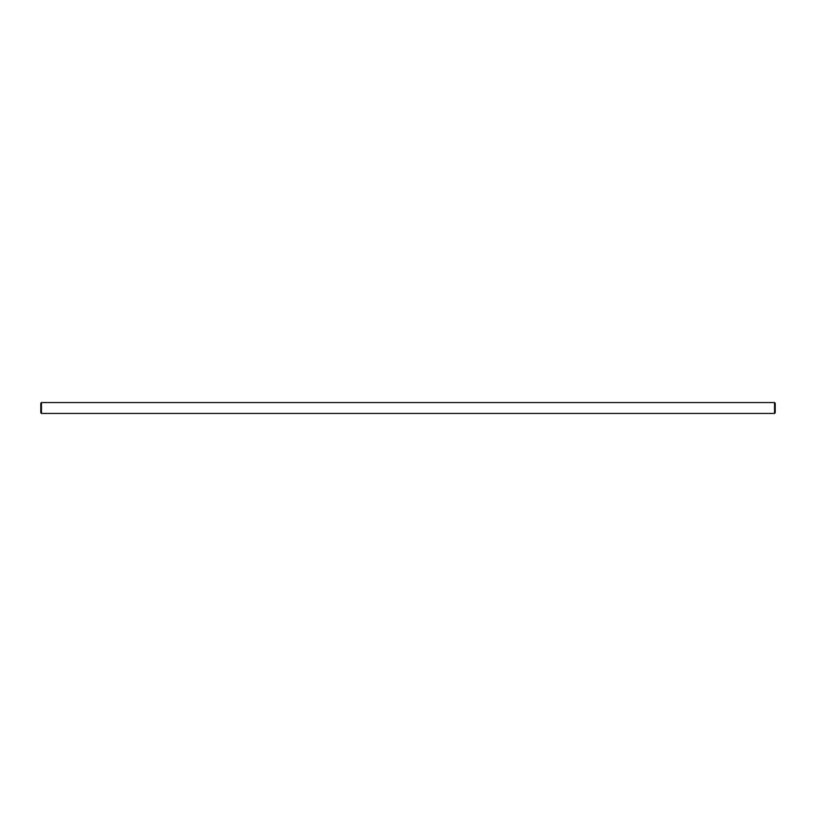 <?xml version="1.0" encoding="UTF-8"?>
<svg xmlns="http://www.w3.org/2000/svg" width="816" height="816" viewBox="0 0 816 816"><rect width="100%" height="100%" fill="white"/><g stroke="black" fill="none" stroke-linecap="round" stroke-linejoin="round"><path stroke-width="1.22" d="M774.547 402.563L41.453 402.563L41.453 413.437L774.547 413.437L775.2 412.784L775.2 403.216L774.547 402.563L774.547 413.437M41.453 413.437L40.8 412.784L40.8 403.216L41.453 402.563"/></g></svg>

